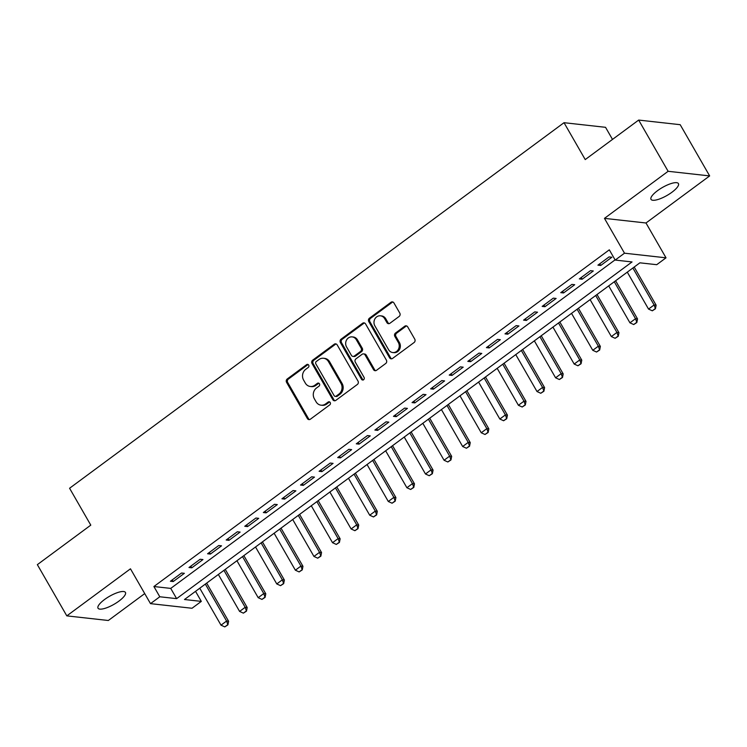 <?xml version="1.0" encoding="UTF-8"?>
<svg xmlns="http://www.w3.org/2000/svg" width="747" height="747" viewBox="0 0 747 747"><rect width="100%" height="100%" fill="white"/><g stroke="black" fill="none" stroke-linecap="round" stroke-linejoin="round"><path stroke-width="1.12" d="M308.707 365.106A1.699 1.513 -83.7 0 0 306.615 364.648L287.231 378.981A2.428 2.157 -83.7 0 0 286.568 382.343L307.381 418.544A2.428 2.157 -83.7 0 0 310.369 419.207L329.754 404.874A1.699 1.513 -83.7 0 0 329.128 401.774A1.699 1.513 -83.7 0 0 328.129 402.054L325.627 403.912A7.759 6.9 -83.7 0 1 321.061 405.182A7.759 6.9 -83.7 0 1 316.084 401.793L314.347 398.777A7.759 6.9 -83.7 0 1 316.485 388.02L318.997 386.162A1.699 1.513 -83.7 0 0 318.371 383.071A1.699 1.513 -83.7 0 0 317.372 383.351L314.87 385.209A7.759 6.9 -83.7 0 1 310.304 386.479A7.759 6.9 -83.7 0 1 305.327 383.09L303.59 380.064A7.759 6.9 -83.7 0 1 305.728 369.317L308.24 367.459A1.699 1.513 -83.7 0 0 308.707 365.106M308.166 364.555A1.699 1.513 -83.7 0 0 307.745 364.769L288.361 379.102A2.428 2.157 -83.7 0 0 287.688 382.464L308.511 418.665A2.428 2.157 -83.7 0 0 309.51 419.581M329.679 401.961A1.699 1.513 -83.7 0 0 329.259 402.185L326.747 404.034L325.627 403.912M318.922 383.258A1.699 1.513 -83.7 0 0 318.502 383.472L315.99 385.331L314.87 385.209M657.537 190.672A15.808 4.594 150.1 0 0 651.02 199.356A15.808 4.594 150.1 0 0 671.908 192.268A15.808 4.594 150.1 0 0 678.425 183.594A15.808 4.594 150.1 0 0 657.537 190.672M104.552 599.524A15.808 4.594 150.1 0 0 98.025 608.207A15.808 4.594 150.1 0 0 118.913 601.12A15.808 4.594 150.1 0 0 125.44 592.436A15.808 4.594 150.1 0 0 104.552 599.524M399.113 316.467A2.428 2.157 -83.7 0 0 399.785 313.105L393.94 302.955A2.428 2.157 -83.7 0 0 390.961 302.292L369.429 318.203A2.428 2.157 -83.7 0 0 368.766 321.565L389.579 357.776A2.428 2.157 -83.7 0 0 392.558 358.429L414.09 342.518A2.428 2.157 -83.7 0 0 414.762 339.157L407.703 326.887A2.428 2.157 -83.7 0 0 404.725 326.224L395.508 333.041A2.428 2.157 -83.7 0 0 394.836 336.393L398.338 342.481A6.49 5.771 -83.7 0 1 398.338 349.419A6.49 5.771 -83.7 0 1 392.745 352.537A6.49 5.771 -83.7 0 1 388.58 349.699L374.873 325.86A6.49 5.771 -83.7 0 1 374.873 318.932A6.49 5.771 -83.7 0 1 380.466 315.813A6.49 5.771 -83.7 0 1 384.63 318.652L386.918 322.62A2.428 2.157 -83.7 0 0 389.897 323.283L399.113 316.467M615.201 260.068L624.492 253.196L666.016 257.818L656.725 264.69L639.89 262.823L184.481 599.514L201.316 601.391L192.026 608.263L150.502 603.641L159.793 596.769L176.628 598.646L632.037 261.945L615.201 260.068L609.309 249.825L153.901 586.526L159.793 596.769M150.502 603.641L130.473 568.812L66.81 615.873L37.35 564.648L90.789 525.141L69.583 488.258L564.022 122.695L585.228 159.578L638.666 120.071L668.126 171.296L604.463 218.367L624.492 253.196M337.196 344.909A2.428 2.157 -83.7 0 0 334.217 344.246L312.685 360.157A2.428 2.157 -83.7 0 0 312.022 363.518L332.835 399.72A2.428 2.157 -83.7 0 0 335.814 400.383L357.346 384.472A2.428 2.157 -83.7 0 0 358.018 381.11L337.196 344.909M341.062 339.185L362.584 323.264A2.428 2.157 -83.7 0 1 365.572 323.927L386.386 360.129A2.428 2.157 -83.7 0 1 385.723 363.49L376.507 370.307A2.428 2.157 -83.7 0 1 373.528 369.644L365.078 354.956A2.428 2.157 -83.7 0 0 362.099 354.293L355.992 358.812A2.428 2.157 -83.7 0 0 355.32 362.174L364.106 377.459A1.699 1.513 -83.7 0 1 361.557 379.355L340.389 342.546A2.428 2.157 -83.7 0 1 341.062 339.185L342.182 339.306L363.714 323.395L362.584 323.264M638.666 120.071L680.19 124.693L709.65 175.918L668.126 171.296M66.81 615.873L108.334 620.496L144.722 593.594M181.558 573.005L170.409 581.25L173.211 581.558L184.36 573.313L181.558 573.005M200.149 559.26L188.991 567.505L191.802 567.813L202.951 559.568L200.149 559.26M218.731 545.515L207.582 553.76L210.383 554.069L221.542 545.824L218.731 545.515M237.322 531.771L226.173 540.016L228.974 540.333L240.123 532.088L237.322 531.771M255.913 518.026L244.755 526.271L247.565 526.588L258.714 518.343L255.913 518.026M274.494 504.29L263.346 512.535L266.147 512.844L277.305 504.598L274.494 504.29M293.085 490.546L281.936 498.791L284.738 499.099L295.887 490.854L293.085 490.546M311.676 476.801L300.518 485.046L303.329 485.363L314.478 477.109L311.676 476.801M330.258 463.056L319.109 471.301L321.91 471.618L333.069 463.373L330.258 463.056M348.849 449.311L337.7 457.566L340.501 457.874L351.65 449.629L348.849 449.311M367.44 435.576L356.282 443.821L359.092 444.129L370.241 435.884L367.44 435.576M386.022 421.831L374.873 430.076L377.674 430.384L388.832 422.139L386.022 421.831M404.613 408.086L393.464 416.331L396.265 416.649L407.414 408.394L404.613 408.086M423.204 394.341L412.045 402.586L414.856 402.904L426.005 394.659L423.204 394.341M441.785 380.596L430.636 388.851L433.437 389.159L444.596 380.914L441.785 380.596M460.376 366.861L449.227 375.106L452.028 375.414L463.177 367.169L460.376 366.861M478.967 353.116L467.809 361.361L470.619 361.669L481.768 353.424L478.967 353.116M497.549 339.371L486.4 347.616L489.201 347.934L500.359 339.689L497.549 339.371M516.14 325.627L504.991 333.872L507.792 334.189L518.941 325.944L516.14 325.627M534.731 311.891L523.572 320.136L526.383 320.444L537.532 312.199L534.731 311.891M553.312 298.146L542.163 306.391L544.965 306.7L556.123 298.455L553.312 298.146M571.903 284.402L560.754 292.647L563.555 292.955L574.704 284.71L571.903 284.402M590.494 270.657L579.336 278.902L582.146 279.219L593.295 270.974L590.494 270.657M153.901 586.526L170.736 588.403L615.08 259.872M600.728 265.474L611.886 257.229L609.076 256.912L597.927 265.157L600.728 265.474L599.766 263.803M612.503 139.418L605.546 127.317L564.022 122.695M604.463 218.367L645.987 222.989L709.65 175.918M645.987 222.989L666.016 257.818M195.546 591.344L201.316 601.391M170.736 588.403L176.628 598.646M173.211 581.558L172.249 579.887M191.802 567.813L190.84 566.142M210.383 554.069L209.421 552.397M228.974 540.333L228.012 538.652M247.565 526.588L246.603 524.917M266.147 512.844L265.185 511.172M284.738 499.099L283.776 497.427M303.329 485.363L302.367 483.683M321.91 471.618L320.949 469.938M340.501 457.874L339.54 456.202M359.092 444.129L358.13 442.457M377.674 430.384L376.712 428.713M396.265 416.649L395.303 414.968M414.856 402.904L413.894 401.223M433.437 389.159L432.476 387.488M452.028 375.414L451.067 373.743M470.619 361.669L469.658 359.998M489.201 347.934L488.239 346.253M507.792 334.189L506.83 332.508M526.383 320.444L525.421 318.773M544.965 306.7L544.003 305.028M563.555 292.955L562.594 291.283M582.146 279.219L581.185 277.539M310.304 386.479L311.434 386.61A7.759 6.9 -83.7 0 0 315.99 385.331M321.061 405.182L322.19 405.313A7.759 6.9 -83.7 0 0 326.747 404.034M336.197 343.993A2.428 2.157 -83.7 0 0 335.338 344.367L313.805 360.287A2.428 2.157 -83.7 0 0 313.142 363.649L333.956 399.85A2.428 2.157 -83.7 0 0 334.964 400.765M316.317 361.492A1.699 1.513 -83.7 0 0 315.841 363.845L334.114 395.621A1.699 1.513 -83.7 0 0 336.206 396.087L338.849 394.127A7.759 6.9 -83.7 0 0 340.987 383.379L328.493 361.66A7.759 6.9 -83.7 0 0 323.516 358.261A7.759 6.9 -83.7 0 0 318.96 359.54L316.317 361.492M335.207 396.368L336.327 396.489A1.699 1.513 -83.7 0 0 337.327 396.209L336.206 396.087M323.516 358.261L324.637 358.383A7.759 6.9 -83.7 0 1 329.623 361.781L342.107 383.5A7.759 6.9 -83.7 0 1 339.969 394.257L337.327 396.209M364.564 323.012A2.428 2.157 -83.7 0 0 363.714 323.395M363.528 353.901L364.648 354.022A2.428 2.157 -83.7 0 1 366.207 355.086L374.649 369.765A2.428 2.157 -83.7 0 0 375.648 370.68M342.182 339.306A2.428 2.157 -83.7 0 0 341.51 342.668L362.678 379.476A1.699 1.513 -83.7 0 0 363.219 380.036M356.319 339.726A6.49 5.771 -83.7 0 0 352.154 336.888A6.49 5.771 -83.7 0 0 346.561 340.006A6.49 5.771 -83.7 0 0 346.561 346.944L351.389 355.339A2.428 2.157 -83.7 0 0 354.367 356.002L360.484 351.482A2.428 2.157 -83.7 0 0 361.146 348.121L356.319 339.726L357.44 339.848A6.49 5.771 -83.7 0 0 353.275 337.009L352.154 336.888M352.948 356.403L354.069 356.524A2.428 2.157 -83.7 0 0 355.488 356.123L354.367 356.002M357.44 339.848L362.267 348.242A2.428 2.157 -83.7 0 1 361.604 351.604L355.488 356.123M380.466 315.813L381.596 315.934A6.49 5.771 -83.7 0 1 385.76 318.773L388.038 322.741A2.428 2.157 -83.7 0 0 389.047 323.656M392.745 352.537L393.865 352.659A6.49 5.771 -83.7 0 0 399.458 349.54A6.49 5.771 -83.7 0 0 399.458 342.602L398.338 342.481M406.695 325.972A2.428 2.157 -83.7 0 0 405.845 326.346L396.629 333.162A2.428 2.157 -83.7 0 0 395.966 336.523L399.458 342.602M392.931 302.04A2.428 2.157 -83.7 0 0 392.082 302.414L370.549 318.334A2.428 2.157 -83.7 0 0 369.886 321.696L390.7 357.897A2.428 2.157 -83.7 0 0 391.708 358.812M199.766 588.216L221.009 625.164L226.584 621.046L205.341 584.098M227.564 624.828L224.782 626.892L227.9 624.865L226.584 621.046L228.61 621.271L206.667 583.118M221.009 625.164L224.782 626.892M227.9 624.865L228.61 621.271M218.357 574.48L239.6 611.419L245.175 607.302L223.932 570.353M246.155 611.093L243.363 613.147L246.491 611.13L245.175 607.302L247.192 607.526L225.258 569.373M239.6 611.419L243.363 613.147M246.491 611.13L247.192 607.526M236.939 560.736L258.191 597.684L263.766 593.557L242.523 556.608M264.746 597.348L261.954 599.411L265.082 597.385L263.766 593.557L265.783 593.781L243.849 555.628M258.191 597.684L261.954 599.411M265.082 597.385L265.783 593.781M255.53 546.991L276.773 583.939L282.347 579.812L261.105 542.873M283.328 583.603L280.545 585.667L283.664 583.64L282.347 579.812L284.374 580.036L262.43 541.892M276.773 583.939L280.545 585.667M283.664 583.64L284.374 580.036M274.121 533.246L295.364 570.194L300.938 566.077L279.695 529.128M301.919 569.858L299.127 571.922L302.255 569.896L300.938 566.077L302.955 566.301L281.021 528.148M295.364 570.194L299.127 571.922M302.255 569.896L302.955 566.301M292.703 519.51L313.955 556.45L319.529 552.332L298.286 515.383M320.51 556.113L317.718 558.177L320.846 556.151L319.529 552.332L321.546 552.556L299.612 514.403M313.955 556.45L317.718 558.177M320.846 556.151L321.546 552.556M311.294 505.766L332.536 542.705L338.111 538.587L316.868 501.639M339.091 542.378L336.309 544.432L339.427 542.415L338.111 538.587L340.137 538.811L318.194 500.658M332.536 542.705L336.309 544.432M339.427 542.415L340.137 538.811M329.885 492.021L351.127 528.969L356.702 524.842L335.459 487.894M357.682 528.633L354.89 530.697L358.018 528.671L356.702 524.842L358.719 525.066L336.785 486.913M351.127 528.969L354.89 530.697M358.018 528.671L358.719 525.066M348.466 478.276L369.718 515.225L375.293 511.097L354.05 474.158M376.273 514.888L373.481 516.952L376.609 514.926L375.293 511.097L377.31 511.322L355.376 473.178M369.718 515.225L373.481 516.952M376.609 514.926L377.31 511.322M367.057 464.531L388.3 501.48L393.874 497.362L372.632 460.413M394.855 501.144L392.072 503.207L395.191 501.181L393.874 497.362L395.901 497.586L373.958 459.433M388.3 501.48L392.072 503.207M395.191 501.181L395.901 497.586M385.648 450.796L406.891 487.735L412.465 483.617L391.223 446.669M413.446 487.399L410.654 489.462L413.782 487.446L412.465 483.617L414.482 483.841L392.548 445.688M406.891 487.735L410.654 489.462M413.782 487.446L414.482 483.841M404.23 437.051L425.482 474L431.056 469.872L409.814 432.924M432.037 473.663L429.245 475.718L432.373 473.701L431.056 469.872L433.073 470.096L411.139 431.943M425.482 474L429.245 475.718M432.373 473.701L433.073 470.096M422.821 423.306L444.063 460.255L449.638 456.128L428.395 419.179M450.618 459.919L447.836 461.982L450.955 459.956L449.638 456.128L451.664 456.352L429.721 418.199M444.063 460.255L447.836 461.982M450.955 459.956L451.664 456.352M441.412 409.561L462.654 446.51L468.229 442.383L446.986 405.444M469.209 446.174L466.417 448.237L469.546 446.211L468.229 442.383L470.246 442.607L448.312 404.463M462.654 446.51L466.417 448.237M469.546 446.211L470.246 442.607M459.993 395.817L481.245 432.765L486.82 428.647L465.577 391.699M487.8 432.429L485.008 434.493L488.136 432.466L486.82 428.647L488.837 428.871L466.903 390.718M481.245 432.765L485.008 434.493M488.136 432.466L488.837 428.871M478.584 382.081L499.827 419.02L505.402 414.902L484.159 377.954M506.382 418.693L503.599 420.748L506.718 418.731L505.402 414.902L507.428 415.127L485.485 376.974M499.827 419.02L503.599 420.748M506.718 418.731L507.428 415.127M497.175 368.336L518.418 405.285L523.992 401.158L502.75 364.209M524.973 404.949L522.181 407.012L525.309 404.986L523.992 401.158L526.009 401.382L504.076 363.229M518.418 405.285L522.181 407.012M525.309 404.986L526.009 401.382M515.757 354.592L537.009 391.54L542.583 387.413L521.341 350.464M543.564 391.204L540.772 393.267L543.9 391.241L542.583 387.413L544.6 387.637L522.667 349.484M537.009 391.54L540.772 393.267M543.9 391.241L544.6 387.637M534.348 340.847L555.591 377.795L561.165 373.668L539.922 336.729M562.146 377.459L559.363 379.523L562.482 377.496L561.165 373.668L563.191 373.902L541.248 335.748M555.591 377.795L559.363 379.523M562.482 377.496L563.191 373.902M552.939 327.102L574.182 364.05L579.756 359.933L558.513 322.984M580.736 363.714L577.945 365.778L581.073 363.752L579.756 359.933L581.773 360.157L559.839 322.004M574.182 364.05L577.945 365.778M581.073 363.752L581.773 360.157M571.52 313.367L592.773 350.306L598.347 346.188L577.104 309.239M599.327 349.979L596.536 352.033L599.664 350.016L598.347 346.188L600.364 346.412L578.43 308.259M592.773 350.306L596.536 352.033M599.664 350.016L600.364 346.412M590.111 299.622L611.354 336.57L616.929 332.443L595.686 295.495M617.909 336.234L615.126 338.298L618.245 336.271L616.929 332.443L618.955 332.667L597.012 294.514M611.354 336.57L615.126 338.298M618.245 336.271L618.955 332.667M608.702 285.877L629.945 322.825L635.52 318.698L614.277 281.759M636.5 322.489L633.708 324.553L636.836 322.527L635.52 318.698L637.536 318.922L615.603 280.769M629.945 322.825L633.708 324.553M636.836 322.527L637.536 318.922M627.284 272.132L648.536 309.081L654.111 304.963L632.868 268.014M655.091 308.744L652.299 310.808L655.427 308.782L654.111 304.963L656.127 305.187L634.194 267.034M648.536 309.081L652.299 310.808M655.427 308.782L656.127 305.187M307.745 364.769L306.615 364.648M329.259 402.185L328.129 402.054M318.502 383.472L317.372 383.351M308.511 418.665L307.381 418.544M287.688 382.464L286.568 382.343M288.361 379.102L287.231 378.981M333.956 399.85L332.835 399.72M313.142 363.649L312.022 363.518M313.805 360.287L312.685 360.157M335.338 344.367L334.217 344.246M339.969 394.257L338.849 394.127M342.107 383.5L340.987 383.379M329.623 361.781L328.493 361.66M374.649 369.765L373.528 369.644M366.207 355.086L365.078 354.956M362.678 379.476L361.557 379.355M341.51 342.668L340.389 342.546M361.604 351.604L360.484 351.482M362.267 348.242L361.146 348.121M388.038 322.741L386.918 322.62M385.76 318.773L384.63 318.652M395.966 336.523L394.836 336.393M396.629 333.162L395.508 333.041M405.845 326.346L404.725 326.224M390.7 357.897L389.579 357.776M369.886 321.696L368.766 321.565M370.549 318.334L369.429 318.203M392.082 302.414L390.961 302.292"/></g></svg>
